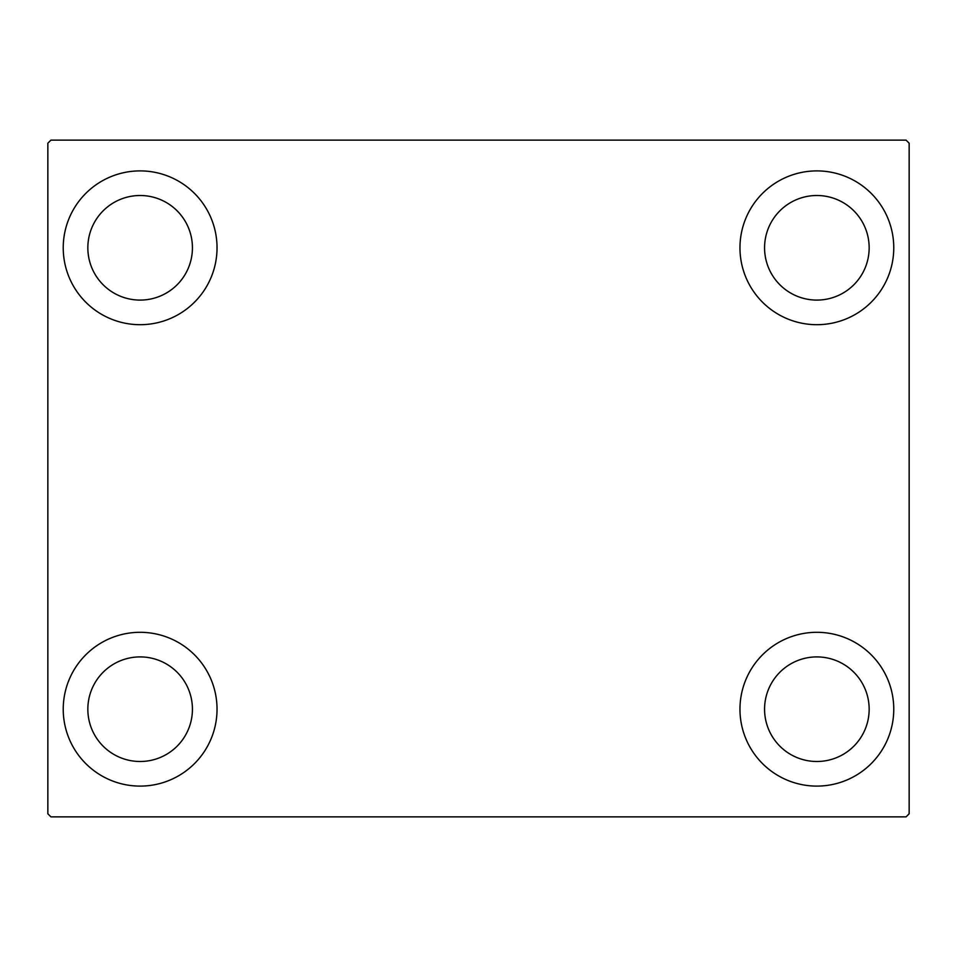 <?xml version="1.0" encoding="UTF-8"?>
<svg xmlns="http://www.w3.org/2000/svg" width="957" height="957" viewBox="0 0 957 957"><rect width="100%" height="100%" fill="white"/><g stroke="black" fill="none" stroke-linecap="round" stroke-linejoin="round"><path stroke-width="1.44" d="M63.234 709.209A76.907 76.907 0 0 1 140.129 632.302A76.907 76.907 0 0 1 217.036 709.209A76.907 76.907 0 0 1 140.129 786.104A76.907 76.907 0 0 1 63.234 709.209M739.964 247.791A76.907 76.907 0 0 1 816.871 170.896A76.907 76.907 0 0 1 893.766 247.791A76.907 76.907 0 0 1 816.871 324.698A76.907 76.907 0 0 1 739.964 247.791M739.964 709.209A76.907 76.907 0 0 1 816.871 632.302A76.907 76.907 0 0 1 893.766 709.209A76.907 76.907 0 0 1 816.871 786.104A76.907 76.907 0 0 1 739.964 709.209M63.234 247.791A76.907 76.907 0 0 1 140.129 170.896A76.907 76.907 0 0 1 217.036 247.791A76.907 76.907 0 0 1 140.129 324.698A76.907 76.907 0 0 1 63.234 247.791M87.841 247.791A52.288 52.288 0 0 1 140.129 195.503A52.288 52.288 0 0 1 192.429 247.791A52.288 52.288 0 0 1 140.129 300.091A52.288 52.288 0 0 1 87.841 247.791M764.571 709.209A52.288 52.288 0 0 1 816.871 656.909A52.288 52.288 0 0 1 869.159 709.209A52.288 52.288 0 0 1 816.871 761.497A52.288 52.288 0 0 1 764.571 709.209M764.571 247.791A52.288 52.288 0 0 1 816.871 195.503A52.288 52.288 0 0 1 869.159 247.791A52.288 52.288 0 0 1 816.871 300.091A52.288 52.288 0 0 1 764.571 247.791M87.841 709.209A52.288 52.288 0 0 1 140.129 656.909A52.288 52.288 0 0 1 192.429 709.209A52.288 52.288 0 0 1 140.129 761.497A52.288 52.288 0 0 1 87.841 709.209M906.076 140.129L50.924 140.129L47.85 143.203L47.85 813.797L50.924 816.871L906.076 816.871L909.15 813.797L909.15 143.203L906.076 140.129"/></g></svg>
